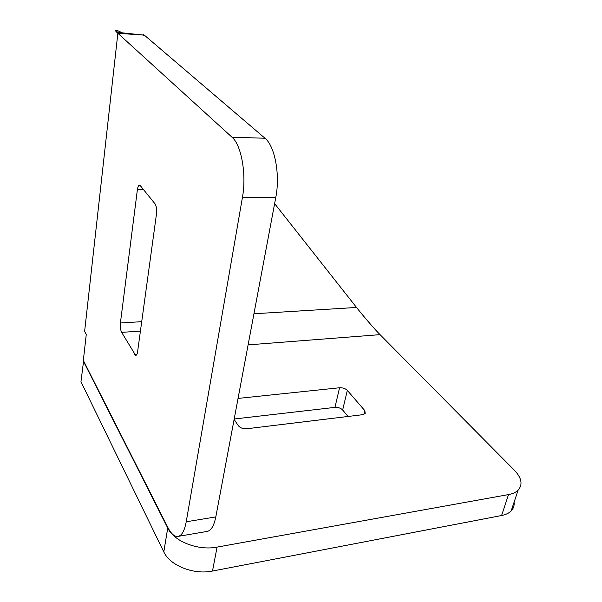 <?xml version="1.0" encoding="UTF-8"?>
<svg xmlns="http://www.w3.org/2000/svg" width="602" height="602" viewBox="0 0 602 602"><rect width="100%" height="100%" fill="white"/><g stroke="black" fill="none" stroke-linecap="round" stroke-linejoin="round"><path stroke-width="0.9" d="M155.015 203.792L140.003 185.273C138.776 184.859 137.903 186.327 137.391 189.668L120.4 322.988C120.061 326.811 120.475 329.934 121.649 332.364L135.593 355.315C136.534 355.458 137.196 354.307 137.58 351.854L156.497 213.853C156.934 209.413 156.437 206.057 155.015 203.792M234.118 419.413L238.392 425.764C240.258 427.962 243.05 428.955 246.775 428.752L362.615 414.695L365.188 413.589L364.865 410.684L347.331 390.397C345.367 388.508 342.779 387.628 339.558 387.763L238.053 398.419M348.039 416.464L342.651 410.007C340.717 408.088 338.158 407.208 334.96 407.366L234.193 419M274.617 203.626L356.527 307.456C362.863 315.591 375.467 330.159 380.043 334.644L248.107 344.878M122.575 32.914L117.164 30.424C114.929 29.686 114.801 30.303 116.796 32.275L117.857 33.283L144.352 35.157C143.253 34.261 142.907 34.306 143.306 35.307M232.018 137.226L264.978 138.234C274.851 145.925 280.306 174.904 275.791 197.388L242.433 197.411C246.677 174.527 241.417 145.029 232.018 137.226L117.857 33.283L84.626 331.363L86.267 334.441L83.339 360.44L167.838 527.412C170.885 533.364 174.046 536.405 177.304 536.532C181.443 536.277 184.415 531.363 186.221 521.783L215.809 516.915C213.883 526.374 210.73 531.25 206.358 531.551L178.726 536.284M264.978 138.234L144.661 35.413M242.433 197.411L186.221 521.783M275.791 197.388L215.809 516.915M163.804 551.906L167.732 528.014C173.948 541.431 198.073 550.905 217.074 547.105L212.491 571.042C193.678 575.038 169.877 565.541 163.804 551.906L80.954 381.713L83.595 360.937M217.074 547.105L508.532 494.581C512.693 493.813 515.884 492.353 518.096 490.201C522.935 484.663 521.738 478.056 514.514 470.38L380.043 334.644M212.491 571.042L501.601 515.515L508.532 494.581M167.732 528.014L83.279 360.959M514.07 502.226C514.477 505.627 513.498 508.539 511.143 510.978C508.916 513.19 505.74 514.702 501.601 515.515M137.391 189.668L143.69 189.69M120.4 322.988L141.718 321.671M121.649 332.364L140.424 331.115M134.57 354.322L137.008 354.134M334.96 407.366L339.558 387.763M342.651 410.007L347.331 390.397M363.939 414.387L364.865 410.684M253.946 313.77L356.527 307.456M135.593 355.315L136.12 355.27M116.796 32.275L144.352 35.157M117.164 30.424L116.954 32.297M511.143 510.978L518.096 490.201"/></g></svg>
